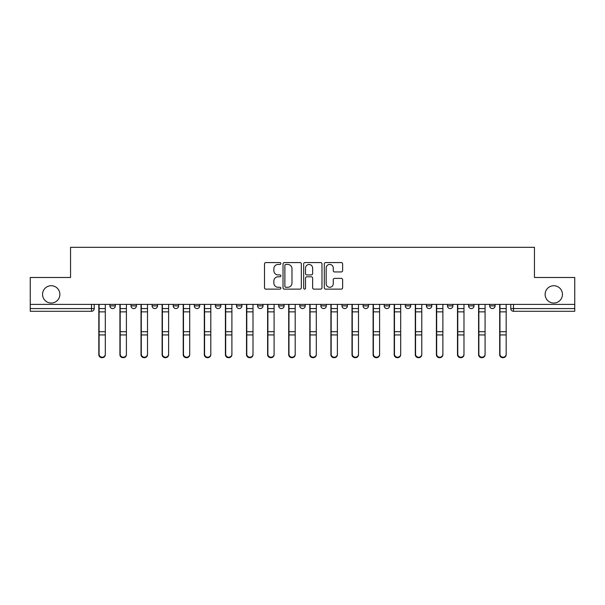 <?xml version="1.0" encoding="UTF-8"?>
<svg xmlns="http://www.w3.org/2000/svg" width="605" height="605" viewBox="0 0 605 605"><rect width="100%" height="100%" fill="white"/><g stroke="black" fill="none" stroke-linecap="round" stroke-linejoin="round"><path stroke-width="0.91" d="M280.864 263.508A0.93 0.93 0 0 0 279.934 262.578L265.829 262.578A1.331 1.331 0 0 0 264.498 263.909L264.498 287.806A1.331 1.331 0 0 0 265.829 289.13L279.934 289.13A0.93 0.93 0 0 0 280.864 288.199A0.93 0.93 0 0 0 279.934 287.277L278.103 287.277A4.25 4.25 0 0 1 273.861 283.027L273.861 281.038A4.25 4.25 0 0 1 278.103 276.787L279.934 276.787A0.93 0.93 0 0 0 280.864 275.857A0.93 0.93 0 0 0 279.934 274.927L278.103 274.927A4.25 4.25 0 0 1 273.861 270.677L273.861 268.688A4.25 4.25 0 0 1 278.103 264.438L279.934 264.438A0.93 0.93 0 0 0 280.864 263.508M545.128 294.385A8.659 8.659 0 0 0 553.787 303.045A8.659 8.659 0 0 0 562.446 294.385A8.659 8.659 0 0 0 553.787 285.726A8.659 8.659 0 0 0 545.128 294.385M42.554 294.385A8.659 8.659 0 0 0 51.213 303.045A8.659 8.659 0 0 0 59.872 294.385A8.659 8.659 0 0 0 51.213 285.726A8.659 8.659 0 0 0 42.554 294.385M320.892 304.391L320.892 305.88L326.307 305.88A2.707 2.707 0 0 1 323.599 308.588A2.707 2.707 0 0 1 320.892 305.88L320.892 304.391M299.793 304.391L299.793 305.88L305.207 305.88A2.707 2.707 0 0 1 302.5 308.588A2.707 2.707 0 0 1 299.793 305.88L299.793 304.391M194.303 305.88L194.303 304.391L194.303 305.88A2.707 2.707 0 0 0 197.011 308.588A2.707 2.707 0 0 1 194.303 305.88L199.71 305.88A2.707 2.707 0 0 1 197.011 308.588M152.105 304.391L152.105 305.88L157.519 305.88A2.707 2.707 0 0 1 154.812 308.588A2.707 2.707 0 0 1 152.105 305.88L152.105 304.391M131.005 305.88L131.005 304.391L131.005 305.88A2.707 2.707 0 0 0 133.713 308.588A2.707 2.707 0 0 1 131.005 305.88L136.42 305.88A2.707 2.707 0 0 1 133.713 308.588A2.707 2.707 0 0 0 136.42 305.88A2.707 2.707 0 0 1 133.713 308.588M109.913 305.88L109.913 304.391L109.913 305.88A2.707 2.707 0 0 0 112.613 308.588A2.707 2.707 0 0 1 109.913 305.88L115.321 305.88A2.707 2.707 0 0 1 112.613 308.588A2.707 2.707 0 0 0 115.321 305.88A2.707 2.707 0 0 1 112.613 308.588M341.296 271.94A1.331 1.331 0 0 0 342.627 270.616L342.627 263.909A1.331 1.331 0 0 0 341.296 262.578L325.634 262.578A1.331 1.331 0 0 0 324.303 263.909L324.303 287.806A1.331 1.331 0 0 0 325.634 289.13L341.296 289.13A1.331 1.331 0 0 0 342.627 287.806L342.627 279.707A1.331 1.331 0 0 0 341.296 278.376L334.595 278.376A1.331 1.331 0 0 0 333.264 279.707L333.264 283.722A3.554 3.554 0 0 1 329.717 287.277A3.554 3.554 0 0 1 326.163 283.722L326.163 267.992A3.554 3.554 0 0 1 329.717 264.438A3.554 3.554 0 0 1 333.264 267.992L333.264 270.616A1.331 1.331 0 0 0 334.595 271.94L341.296 271.94M30.25 304.391L30.25 277.483L70.551 277.483L70.551 247.316L534.449 247.316L534.449 277.483L574.75 277.483L574.75 304.391L30.25 304.391L30.25 308.588L94.221 308.588L94.221 304.391M301.335 263.909A1.331 1.331 0 0 0 300.012 262.578L284.342 262.578A1.331 1.331 0 0 0 283.019 263.909L283.019 287.806A1.331 1.331 0 0 0 284.342 289.13L300.012 289.13A1.331 1.331 0 0 0 301.335 287.806L301.335 263.909M304.988 262.578L320.658 262.578A1.331 1.331 0 0 1 321.981 263.909L321.981 287.806A1.331 1.331 0 0 1 320.658 289.13L313.95 289.13A1.331 1.331 0 0 1 312.626 287.806L312.626 278.111A1.331 1.331 0 0 0 311.295 276.787L306.848 276.787A1.331 1.331 0 0 0 305.517 278.111L305.517 288.199A0.93 0.93 0 0 1 304.587 289.13A0.93 0.93 0 0 1 303.665 288.199L303.665 263.909A1.331 1.331 0 0 1 304.988 262.578M510.779 304.391L510.779 308.588L574.75 308.588L574.75 311.288L513.486 311.288A2.707 2.707 0 0 1 510.779 308.588M574.75 304.391L574.75 308.588M94.221 308.588A2.707 2.707 0 0 1 91.514 311.288A2.707 2.707 0 0 0 94.221 308.588A2.707 2.707 0 0 1 91.514 311.288L30.25 311.288L30.25 308.588M495.087 304.391L495.087 305.88A2.707 2.707 0 0 1 492.387 308.588A2.707 2.707 0 0 1 489.679 305.88L495.087 305.88M489.679 304.391L489.679 305.88M473.995 304.391L473.995 305.88A2.707 2.707 0 0 1 471.287 308.588A2.707 2.707 0 0 1 468.58 305.88L473.995 305.88L473.995 304.391M468.58 304.391L468.58 305.88M452.895 304.391L452.895 305.88A2.707 2.707 0 0 1 450.188 308.588A2.707 2.707 0 0 1 447.481 305.88L452.895 305.88L452.895 304.391M447.481 304.391L447.481 305.88M431.796 304.391L431.796 305.88A2.707 2.707 0 0 1 429.089 308.588A2.707 2.707 0 0 1 426.389 305.88L431.796 305.88M426.389 304.391L426.389 305.88M410.697 304.391L410.697 305.88A2.707 2.707 0 0 1 407.989 308.588A2.707 2.707 0 0 1 405.289 305.88L410.697 305.88M405.289 304.391L405.289 305.88M389.597 304.391L389.597 305.88A2.707 2.707 0 0 1 386.89 308.588A2.707 2.707 0 0 1 384.19 305.88A2.707 2.707 0 0 0 386.89 308.588M384.19 304.391L384.19 305.88L389.597 305.88M368.498 304.391L368.498 305.88A2.707 2.707 0 0 1 365.798 308.588A2.707 2.707 0 0 1 363.091 305.88L368.498 305.88L368.498 304.391M363.091 304.391L363.091 305.88M347.399 304.391L347.399 305.88A2.707 2.707 0 0 1 344.699 308.588A2.707 2.707 0 0 1 341.991 305.88L347.399 305.88A2.707 2.707 0 0 1 344.699 308.588A2.707 2.707 0 0 0 347.399 305.88L347.399 304.391M341.991 304.391L341.991 305.88M326.307 304.391L326.307 305.88M305.207 304.391L305.207 305.88L305.207 304.391M284.108 304.391L284.108 305.88A2.707 2.707 0 0 1 281.401 308.588A2.707 2.707 0 0 1 278.693 305.88L284.108 305.88L284.108 304.391M278.693 304.391L278.693 305.88M263.009 304.391L263.009 305.88A2.707 2.707 0 0 1 260.301 308.588A2.707 2.707 0 0 1 257.601 305.88L263.009 305.88M257.601 304.391L257.601 305.88M241.909 304.391L241.909 305.88A2.707 2.707 0 0 1 239.202 308.588A2.707 2.707 0 0 1 236.502 305.88L241.909 305.88M236.502 304.391L236.502 305.88M220.81 304.391L220.81 305.88A2.707 2.707 0 0 1 218.11 308.588A2.707 2.707 0 0 1 215.403 305.88L220.81 305.88A2.707 2.707 0 0 1 218.11 308.588A2.707 2.707 0 0 0 220.81 305.88M215.403 304.391L215.403 305.88M199.71 304.391L199.71 305.88M178.611 304.391L178.611 305.88A2.707 2.707 0 0 1 175.911 308.588A2.707 2.707 0 0 1 173.204 305.88L178.611 305.88A2.707 2.707 0 0 1 175.911 308.588A2.707 2.707 0 0 0 178.611 305.88L178.611 304.391M173.204 304.391L173.204 305.88M157.519 304.391L157.519 305.88L157.519 304.391M136.42 304.391L136.42 305.88L136.42 304.391M115.321 304.391L115.321 305.88L115.321 304.391M285.81 264.438A0.93 0.93 0 0 0 284.879 265.368L284.879 286.346A0.93 0.93 0 0 0 285.81 287.277L287.73 287.277A4.25 4.25 0 0 0 291.981 283.027L291.981 268.688A4.25 4.25 0 0 0 287.73 264.438L285.81 264.438M312.626 268.06A3.554 3.554 0 0 0 309.072 264.506A3.554 3.554 0 0 0 305.517 268.06L305.517 273.596A1.331 1.331 0 0 0 306.848 274.927L311.295 274.927A1.331 1.331 0 0 0 312.626 273.596L312.626 268.06M98.819 304.391L98.819 354.681A3.108 2.995 180 0 0 102.064 357.676M105.308 354.212L105.308 354.681A3.108 2.995 180 0 1 102.2 357.684A3.108 2.995 180 0 1 99.091 354.681L99.091 354.212A3.108 2.995 0 0 0 102.2 357.207A3.108 2.995 0 0 0 105.308 354.212L105.308 334.943L99.091 334.943L99.091 354.212M99.091 304.391L99.091 334.943M105.308 304.391L105.308 334.943M119.919 304.391L119.919 354.681A3.108 2.995 180 0 0 123.163 357.676M141.018 304.391L141.018 354.681A3.108 2.995 180 0 0 144.262 357.676M126.407 354.212L126.407 354.681A3.108 2.995 180 0 1 123.299 357.684A3.108 2.995 180 0 1 120.191 354.681L120.191 354.212A3.108 2.995 0 0 0 123.299 357.207A3.108 2.995 0 0 0 126.407 354.212L126.407 334.943L120.191 334.943L120.191 354.212M120.191 304.391L120.191 334.943M126.407 304.391L126.407 334.943M147.507 354.212L147.507 354.681A3.108 2.995 180 0 1 144.398 357.684A3.108 2.995 180 0 1 141.29 354.681L141.29 354.212A3.108 2.995 0 0 0 144.398 357.207A3.108 2.995 0 0 0 147.507 354.212L147.507 334.943L141.29 334.943L141.29 354.212M141.29 304.391L141.29 334.943M147.507 304.391L147.507 334.943M162.117 304.391L162.117 354.681A3.108 2.995 180 0 0 165.362 357.676M183.217 304.391L183.217 354.681A3.108 2.995 180 0 0 186.461 357.676M204.309 304.391L204.309 354.681A3.108 2.995 180 0 0 207.56 357.676M168.606 354.212L168.606 354.681A3.108 2.995 180 0 1 165.498 357.684A3.108 2.995 180 0 1 162.382 354.681L162.382 354.212A3.108 2.995 0 0 0 165.498 357.207A3.108 2.995 0 0 0 168.606 354.212L168.606 334.943L162.382 334.943L162.382 354.212M162.382 304.391L162.382 334.943M168.606 304.391L168.606 334.943M189.705 354.212L189.705 354.681A3.108 2.995 180 0 1 186.597 357.684A3.108 2.995 180 0 1 183.481 354.681L183.481 354.212A3.108 2.995 0 0 0 186.597 357.207A3.108 2.995 0 0 0 189.705 354.212L189.705 334.943L183.481 334.943L183.481 354.212M183.481 304.391L183.481 334.943M189.705 304.391L189.705 334.943M210.805 354.212L210.805 354.681A3.108 2.995 180 0 1 207.689 357.684A3.108 2.995 180 0 1 204.581 354.681L204.581 354.212A3.108 2.995 0 0 0 207.689 357.207A3.108 2.995 0 0 0 210.805 354.212L210.805 334.943L204.581 334.943L204.581 354.212M204.581 304.391L204.581 334.943M210.805 304.391L210.805 334.943M225.408 304.391L225.408 354.681A3.108 2.995 180 0 0 228.652 357.676M231.904 354.212L231.904 354.681A3.108 2.995 180 0 1 228.788 357.684A3.108 2.995 180 0 1 225.68 354.681L225.68 354.212A3.108 2.995 0 0 0 228.788 357.207A3.108 2.995 0 0 0 231.904 354.212L231.904 334.943L225.68 334.943L225.68 354.212M225.68 304.391L225.68 334.943M231.904 304.391L231.904 334.943M246.507 304.391L246.507 354.681A3.108 2.995 180 0 0 249.752 357.676M253.003 354.212L253.003 354.681A3.108 2.995 180 0 1 249.888 357.684A3.108 2.995 180 0 1 246.779 354.681L246.779 354.212A3.108 2.995 0 0 0 249.888 357.207A3.108 2.995 0 0 0 253.003 354.212L253.003 334.943L246.779 334.943L246.779 354.212M246.779 304.391L246.779 334.943M253.003 304.391L253.003 334.943M267.607 304.391L267.607 354.681A3.108 2.995 180 0 0 270.851 357.676M274.095 354.212L274.095 354.681A3.108 2.995 180 0 1 270.987 357.684A3.108 2.995 180 0 1 267.879 354.681L267.879 354.212A3.108 2.995 0 0 0 270.987 357.207A3.108 2.995 0 0 0 274.095 354.212L274.095 334.943L267.879 334.943L267.879 354.212M267.879 304.391L267.879 334.943M274.095 304.391L274.095 334.943M288.706 304.391L288.706 354.681A3.108 2.995 180 0 0 291.95 357.676M295.195 354.212L295.195 354.681A3.108 2.995 180 0 1 292.086 357.684A3.108 2.995 180 0 1 288.978 354.681L288.978 354.212A3.108 2.995 0 0 0 292.086 357.207A3.108 2.995 0 0 0 295.195 354.212L295.195 334.943L288.978 334.943L288.978 354.212M288.978 304.391L288.978 334.943M295.195 304.391L295.195 334.943M309.805 304.391L309.805 354.681A3.108 2.995 180 0 0 313.05 357.676M316.294 354.212L316.294 354.681A3.108 2.995 180 0 1 313.186 357.684A3.108 2.995 180 0 1 310.07 354.681L310.07 354.212A3.108 2.995 0 0 0 313.186 357.207A3.108 2.995 0 0 0 316.294 354.212L316.294 334.943L310.07 334.943L310.07 354.212M310.07 304.391L310.07 334.943M316.294 304.391L316.294 334.943M330.905 304.391L330.905 354.681A3.108 2.995 180 0 0 334.149 357.676M337.393 354.212L337.393 354.681A3.108 2.995 180 0 1 334.285 357.684A3.108 2.995 180 0 1 331.169 354.681L331.169 354.212A3.108 2.995 0 0 0 334.285 357.207A3.108 2.995 0 0 0 337.393 354.212L337.393 334.943L331.169 334.943L331.169 354.212M331.169 304.391L331.169 334.943M337.393 304.391L337.393 334.943M351.997 304.391L351.997 354.681A3.108 2.995 180 0 0 355.248 357.676M358.493 354.212L358.493 354.681A3.108 2.995 180 0 1 355.385 357.684A3.108 2.995 180 0 1 352.269 354.681L352.269 354.212A3.108 2.995 0 0 0 355.385 357.207A3.108 2.995 0 0 0 358.493 354.212L358.493 334.943L352.269 334.943L352.269 354.212M352.269 304.391L352.269 334.943M358.493 304.391L358.493 334.943M373.096 304.391L373.096 354.681A3.108 2.995 180 0 0 376.348 357.676M379.592 354.212L379.592 354.681A3.108 2.995 180 0 1 376.476 357.684A3.108 2.995 180 0 1 373.368 354.681L373.368 354.212A3.108 2.995 0 0 0 376.476 357.207A3.108 2.995 0 0 0 379.592 354.212L379.592 334.943L373.368 334.943L373.368 354.212M373.368 304.391L373.368 334.943M379.592 304.391L379.592 334.943M394.195 304.391L394.195 354.681A3.108 2.995 180 0 0 397.44 357.676M400.692 354.212L400.692 354.681A3.108 2.995 180 0 1 397.576 357.684A3.108 2.995 180 0 1 394.468 354.681L394.468 354.212A3.108 2.995 0 0 0 397.576 357.207A3.108 2.995 0 0 0 400.692 354.212L400.692 334.943L394.468 334.943L394.468 354.212M394.468 304.391L394.468 334.943M400.692 304.391L400.692 334.943M415.295 304.391L415.295 354.681A3.108 2.995 180 0 0 418.539 357.676M421.783 354.212L421.783 354.681A3.108 2.995 180 0 1 418.675 357.684A3.108 2.995 180 0 1 415.567 354.681L415.567 354.212A3.108 2.995 0 0 0 418.675 357.207A3.108 2.995 0 0 0 421.783 354.212L421.783 334.943L415.567 334.943L415.567 354.212M415.567 304.391L415.567 334.943M421.783 304.391L421.783 334.943M436.394 304.391L436.394 354.681A3.108 2.995 180 0 0 439.638 357.676M442.883 354.212L442.883 354.681A3.108 2.995 180 0 1 439.774 357.684A3.108 2.995 180 0 1 436.666 354.681L436.666 354.212A3.108 2.995 0 0 0 439.774 357.207A3.108 2.995 0 0 0 442.883 354.212L442.883 334.943L436.666 334.943L436.666 354.212M436.666 304.391L436.666 334.943M442.883 304.391L442.883 334.943M457.493 304.391L457.493 354.681A3.108 2.995 180 0 0 460.738 357.676M463.982 354.212L463.982 354.681A3.108 2.995 180 0 1 460.874 357.684A3.108 2.995 180 0 1 457.766 354.681L457.766 354.212A3.108 2.995 0 0 0 460.874 357.207A3.108 2.995 0 0 0 463.982 354.212L463.982 334.943L457.766 334.943L457.766 354.212M457.766 304.391L457.766 334.943M463.982 304.391L463.982 334.943M478.593 304.391L478.593 354.681A3.108 2.995 180 0 0 481.837 357.676M485.081 354.212L485.081 354.681A3.108 2.995 180 0 1 481.973 357.684A3.108 2.995 180 0 1 478.858 354.681L478.858 354.212A3.108 2.995 0 0 0 481.973 357.207A3.108 2.995 0 0 0 485.081 354.212L485.081 334.943L478.858 334.943L478.858 354.212M478.858 304.391L478.858 334.943M485.081 304.391L485.081 334.943M499.692 304.391L499.692 354.681A3.108 2.995 180 0 0 502.936 357.676M506.181 354.212L506.181 354.681A3.108 2.995 180 0 1 503.073 357.684A3.108 2.995 180 0 1 499.957 354.681L499.957 354.212A3.108 2.995 0 0 0 503.073 357.207A3.108 2.995 0 0 0 506.181 354.212L506.181 334.943L499.957 334.943L499.957 354.212M499.957 304.391L499.957 334.943M506.181 304.391L506.181 334.943M91.514 304.391L91.514 311.288M513.486 304.391L513.486 311.288M98.819 308.588L105.308 308.588M105.308 331.691L99.091 331.691M105.308 311.855L99.091 311.855M119.919 308.588L126.407 308.588M141.018 308.588L147.507 308.588M126.407 331.691L120.191 331.691M126.407 311.855L120.191 311.855M147.507 331.691L141.29 331.691M147.507 311.855L141.29 311.855M162.117 308.588L168.606 308.588M183.217 308.588L189.705 308.588M204.309 308.588L210.805 308.588M168.606 331.691L162.382 331.691M168.606 311.855L162.382 311.855M189.705 331.691L183.481 331.691M189.705 311.855L183.481 311.855M210.805 331.691L204.581 331.691M210.805 311.855L204.581 311.855M225.408 308.588L231.904 308.588M231.904 331.691L225.68 331.691M231.904 311.855L225.68 311.855M246.507 308.588L253.003 308.588M253.003 331.691L246.779 331.691M253.003 311.855L246.779 311.855M267.607 308.588L274.095 308.588M274.095 331.691L267.879 331.691M274.095 311.855L267.879 311.855M288.706 308.588L295.195 308.588M295.195 331.691L288.978 331.691M295.195 311.855L288.978 311.855M309.805 308.588L316.294 308.588M316.294 331.691L310.07 331.691M316.294 311.855L310.07 311.855M330.905 308.588L337.393 308.588M337.393 331.691L331.169 331.691M337.393 311.855L331.169 311.855M351.997 308.588L358.493 308.588M358.493 331.691L352.269 331.691M358.493 311.855L352.269 311.855M373.096 308.588L379.592 308.588M379.592 331.691L373.368 331.691M379.592 311.855L373.368 311.855M394.195 308.588L400.692 308.588M400.692 331.691L394.468 331.691M400.692 311.855L394.468 311.855M415.295 308.588L421.783 308.588M421.783 331.691L415.567 331.691M421.783 311.855L415.567 311.855M436.394 308.588L442.883 308.588M442.883 331.691L436.666 331.691M442.883 311.855L436.666 311.855M457.493 308.588L463.982 308.588M463.982 331.691L457.766 331.691M463.982 311.855L457.766 311.855M478.593 308.588L485.081 308.588M485.081 331.691L478.858 331.691M485.081 311.855L478.858 311.855M499.692 308.588L506.181 308.588M506.181 331.691L499.957 331.691M506.181 311.855L499.957 311.855"/></g></svg>
